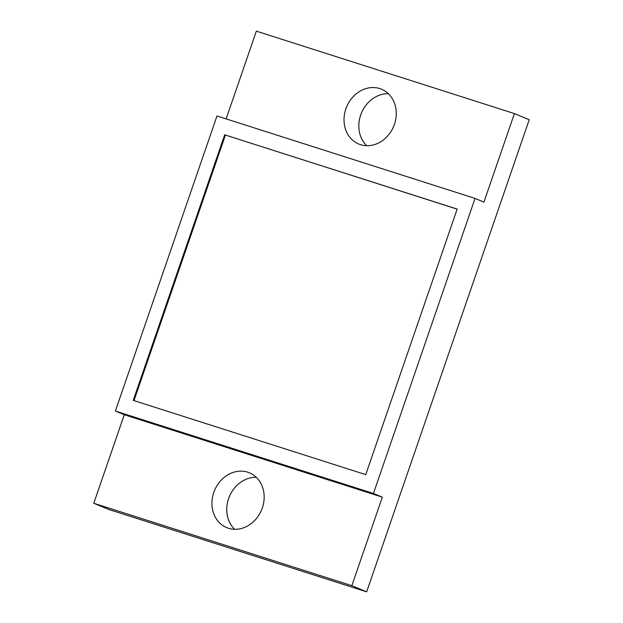 <?xml version="1.0" encoding="UTF-8"?>
<svg xmlns="http://www.w3.org/2000/svg" width="623" height="623" viewBox="0 0 623 623"><rect width="100%" height="100%" fill="white"/><g stroke="black" fill="none" stroke-linecap="round" stroke-linejoin="round"><path stroke-width="0.93" d="M213.782 492.458A29.67 25.457 -67.4 0 0 226.655 527.603A29.67 25.457 -67.4 0 0 262.33 507.963A29.67 25.457 -67.4 0 0 249.465 472.826A29.67 25.457 -67.4 0 0 213.782 492.458M234.637 529.285A29.67 25.457 112.6 0 1 228.586 498.626A29.67 25.457 112.6 0 1 256.287 477.304M345.866 108.869A29.67 25.457 -67.4 0 0 358.731 144.014A29.67 25.457 -67.4 0 0 394.414 124.374A29.67 25.457 -67.4 0 0 381.541 89.237A29.67 25.457 -67.4 0 0 345.866 108.869M366.713 145.696A29.67 25.457 112.6 0 1 360.67 115.037A29.67 25.457 112.6 0 1 388.363 93.715M93.785 503.259L351.847 585.682L382.327 497.162L124.265 414.739L93.785 503.259L108.589 509.419L366.651 591.85L529.215 119.741L514.411 113.581L256.349 31.15L226.133 118.892M382.327 497.162L373.442 493.463L475.045 198.402L483.931 202.101L514.411 113.581M366.651 591.85L351.847 585.682M475.045 198.402L216.983 115.971L115.387 411.04L124.265 414.739M115.387 411.04L373.442 493.463M457.189 209.071L365.748 474.633L133.236 400.363L224.677 134.809L457.189 209.071M457.165 209.133L224.677 134.809M225.417 135.113L134 400.612"/></g></svg>
